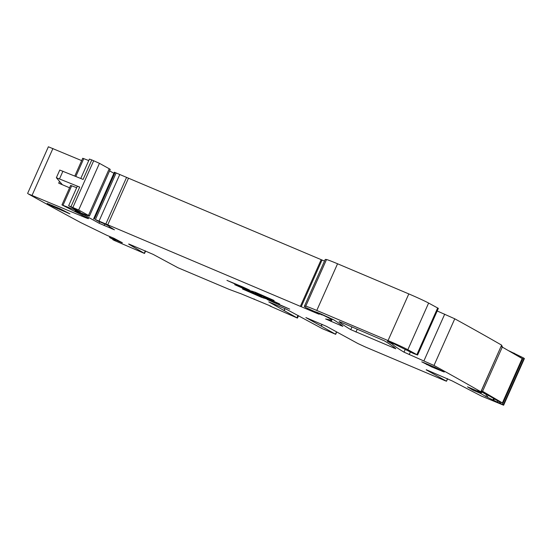 <?xml version="1.0" encoding="UTF-8"?>
<svg xmlns="http://www.w3.org/2000/svg" width="552" height="552" viewBox="0 0 552 552"><rect width="100%" height="100%" fill="white"/><g stroke="black" fill="none" stroke-linecap="round" stroke-linejoin="round"><path stroke-width="0.83" d="M481.903 391.823L483.241 392.375M484.483 393.107L481.861 391.913M501.154 346.435L522.151 358.552L502.396 402.919L482.593 391.306L502.348 346.939M481.406 390.795L482.593 391.306M502.396 402.919L498.049 401.062L481.227 391.195M108.496 235.994L109.945 236.76M447.424 378.665L446.513 381.232L445.147 380.728L365.452 347.022L357.875 343.517L326.384 326.301L305.884 317.579L321.195 326.087L321.982 324.314M503.624 405.223L503.272 404.947A1663.411 67.379 -156 0 0 502.389 404.416L523.165 357.758A1663.411 67.379 -156 0 1 524.048 358.289L524.4 358.558L503.624 405.223L481.289 396.012L452.136 380.908L426.261 369.723M69.58 187.777L58.712 183.181L62.128 184.451L56.359 177.709L79.695 187.08L77.321 186.245L68.634 205.751L80.261 212.002L61.955 204.909L87.568 217.95A12.572 0.511 -156 0 1 88.548 218.626A12.572 0.511 -156 0 1 81.71 216.087L28.207 193.862A1663.411 67.379 -156 0 0 80.668 222.553L106.86 235.311L113.898 238.25L122.392 242.776M274.013 302.213L289.697 309.127L273.875 302.551L267.154 299.467L274.013 302.213M256.149 294.306L256.3 293.968L258.15 294.837L248.766 290.911L248.931 290.531A1.256 0.531 112.9 0 0 249.014 290.338M261.648 294.94L261.496 295.279L255.238 293.381L256.294 293.961M261.496 295.279L274.144 300.509L255.293 292.25L247.662 289.979L234.717 284.687L248.766 290.911M247.482 289.503L249.483 290.035L242.763 286.95L226.941 280.382L247.482 289.503L247.627 289.165M270.908 300.274L261.344 297.252L242.494 288.993L257.066 294.975L261.469 296.134L258.488 294.664L260.489 295.196L279.685 303.986L270.908 300.274L271.06 299.943M76.666 187.708L70.635 185.41L61.955 204.909M75.113 210.602L86.278 215.059A12.572 0.511 -156 0 0 89.452 216.094L110.221 169.436A12.572 0.511 -156 0 0 109.241 168.76L99.45 163.337L91.791 159.921L83.104 179.428L59.768 170.064L56.359 177.709M88.755 160.556L82.724 158.251L74.81 176.033M91.791 159.921L89.41 159.086L80.778 178.475M52.136 206.22L69.966 213.845L59.94 208.711L47.161 203.419L52.136 206.22L52.44 205.537M341.371 322.416L339.1 321.595A293.291 11.882 -156 0 0 350.755 329.634L395.812 348.774A293.291 11.882 -156 0 0 384.233 340.77L341.371 322.416M444.243 372.034L434.541 367.121L421.762 361.836L431.788 366.97L444.243 372.034M81.668 160.625L48.376 146.777L27.6 193.441M99.45 163.337L78.674 209.995L68.634 205.751M78.674 209.995L88.472 215.425A12.572 0.511 -156 0 1 89.452 216.094M75.037 210.781L84.787 215.308L99.07 223.222L114.45 229.811L110.11 227.141A29.332 1.187 -156 0 1 109.027 226.265A29.332 1.187 -156 0 1 109.248 226.223L105.97 224.554A13.407 0.545 -156 0 0 98.042 221.11L95.399 219.572L317.179 313.467L319.125 314.219L316.703 312.88L323.251 315.24L328.254 317.697A46.092 1.87 -156 0 1 331.849 320.16A46.092 1.87 -156 0 1 330.834 320.119L325.639 318.952L342.84 326.377A293.291 11.882 -156 0 0 333.491 319.712L320.519 313.764A10.053 0.407 -156 0 0 315.047 311.735L305.739 307.547A79.605 3.222 -156 0 1 304.414 306.222A79.605 3.222 -156 0 1 305.732 306.201A20.948 0.849 -156 0 1 316.779 310.438L388.035 340.57A16.76 0.676 -156 0 1 407.845 349.713L417.588 355.033L413.255 353.39L394.521 344.144L387.304 341.239L392.244 344.027L392.562 343.323M109.579 170.879L113.905 173.273M324.514 261.075L114.374 172.224L93.599 218.889M417.588 355.033L438.357 308.375L428.621 303.055A16.76 0.676 -156 0 0 408.811 293.912L337.555 263.773A20.948 0.849 -156 0 0 326.508 259.537A79.605 3.222 -156 0 0 325.183 259.564L304.414 306.222M392.941 343.482L392.562 344.331L392.244 344.027M392.562 344.331A305.021 12.358 -156 0 0 404.002 352.155L433.996 365.465A1663.411 67.379 -156 0 1 480.854 391.789L501.623 345.131A1663.411 67.379 -156 0 0 454.82 318.828A1663.411 67.379 -156 0 0 454.772 318.801L437.205 310.976M467.578 386.876L481.165 392.686L477.777 390.602L480.854 391.789M480.937 391.851L501.623 345.131M502.196 346.118L501.492 345.683M467.482 386.842L472.967 390.154L473.326 389.353M497.925 400.987L497.414 402.132L485.788 396.467L486.553 394.742L481.834 391.975M523.165 357.758L509.13 350.92M497.414 402.132L502.389 404.416M446.333 381.108L426.206 369.847M336.499 331.904L335.464 334.222L321.195 326.087M335.464 334.222L322.161 328.592L286.246 309.203L268.776 301.882L297.452 318.09L269.866 305.98M269.831 305.96L271.094 306.27M271.011 306.222L239.968 293.326M128.761 243.963L153.132 254.368L177.923 267.72L228.914 289.282L239.934 293.395M128.685 244.129L144.52 253.458L114.292 240.451A1663.411 67.379 -156 0 1 112.822 239.678L115.223 240.548L109.606 237.526L113.795 239.161L114.14 238.374M122.082 242.756L113.795 239.161M472.967 390.154L480.578 393.41L485.788 396.467M254.044 299.281L254.203 298.922M480.578 393.41L480.944 392.589M259.826 294.168L259.737 294.147A1.256 1.221 -75.2 0 1 259.737 294.147L255.41 292.995A1.256 1.221 104.8 0 0 255.514 292.346M255.238 293.381L255.41 292.995L255.169 293.374L251.898 291.849A1.256 0.552 115.1 0 1 252.305 291.208M247.572 289.952L251.898 291.849L251.733 292.236M261.572 295.741L261.469 296.134M256.984 294.954L261.517 296.866A1.256 0.531 112.9 0 0 261.731 295.782M263.594 296.652A1.256 1.221 -75.2 0 1 263.58 297.666L269.148 299.143A1.256 1.221 104.8 0 0 269.148 299.136L269.231 299.17M261.344 297.252L261.517 296.866L263.58 297.666L263.407 298.052M270.715 301.144L270.866 300.799M259.564 294.526L259.737 294.147M268.976 299.529L269.148 299.143M59.506 181.387L58.712 183.181M62.935 171.175L59.533 178.827M83.78 158.596L75.831 176.454M57.567 207.704L57.18 208.559M67.689 212.996L67.848 212.63M351.976 326.901L350.755 329.634M357.254 329.137L355.957 332.062M393.914 347.125L393.541 347.953M426.737 364.63L427.041 363.947M432.168 366.114L431.788 366.97M442.29 371.413L442.449 371.047M52.93 148.474L32.161 195.132M82.2 214.983L81.71 216.087M71.691 185.755L63.011 205.254M79.695 187.08L71.015 206.586M93.702 160.708L72.926 207.366M109.241 168.76L88.472 215.425M78.832 212.127L78.626 212.596M82.586 213.603L82.331 214.169M85.105 214.597L84.787 215.308M99.698 221.807L99.07 223.222M104.797 224.029L104.114 225.561M112.373 228.514L112.166 228.97M115.085 172.472L94.309 219.13M116.168 172.914L95.399 219.572M119.798 174.446L99.022 221.104M126.574 177.406L105.798 224.064M128.492 178.227L107.716 224.892M321.154 259.702L300.378 306.367M322.002 260.061L301.233 306.719M307.623 308.602L307.354 309.203M309.375 309.5L309.168 309.969M317.938 312.701L317.697 313.239M321.933 314.364L321.692 314.909M328.461 317.227L328.254 317.697M331.586 320.236L331.014 321.512M340.95 324.721L340.577 325.556M326.508 259.537L305.732 306.201M337.555 263.773L316.779 310.438M408.811 293.912L388.035 340.57M428.621 303.055L407.845 349.713M437.681 307.933L416.905 354.591M405.147 349.582L404.002 352.155M410.315 352.086L409.204 354.577M444.719 314.15L423.943 360.815M454.765 318.801L433.996 365.465M502.203 346.097L501.913 346.753M481.937 391.609L481.427 392.762M485.926 396.522L486.836 394.48M487.168 397.054L488.009 395.17M487.285 397.102L488.12 395.232M513.884 353.025L513.643 353.563M493.647 398.475L493.108 399.689M514.616 353.383L514.354 353.984M494.357 398.889L493.847 400.041M518.19 355.474L517.921 356.074M520.136 356.385L519.784 357.165M499.891 401.849L499.36 403.043M521.219 356.847L520.812 357.772M500.981 402.311L500.45 403.505M524.048 358.289L503.272 404.947M284.087 310.397L284.873 308.623M297.99 315.433L296.962 317.752M145.342 250.877L144.272 253.271M110.207 236.704L109.813 237.595M113.891 239.195L114.23 238.423M115.037 239.678L115.334 239.009M115.327 239.803L115.616 239.161M118.528 241.272L118.735 240.817M255.431 292.312L255.334 292.988M316.958 312.315L316.703 312.88M332.325 319.077L331.849 320.16M392.921 343.468L392.575 344.248M502.244 346.132L501.954 346.773M481.986 391.637L481.468 392.789M322.126 324.376L321.326 326.177M335.657 334.353L336.699 332.014M284.218 310.479L285.018 308.685M298.508 315.716L297.452 318.09M145.618 250.994L144.52 253.458M110.007 236.622L109.606 237.526M446.513 381.232L447.617 378.755"/></g></svg>
